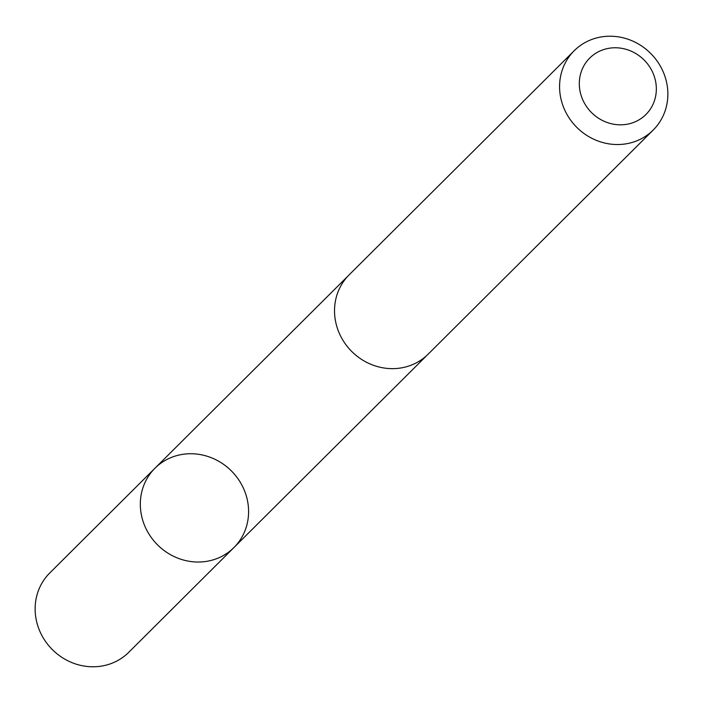 <?xml version="1.0" encoding="UTF-8"?>
<svg xmlns="http://www.w3.org/2000/svg" width="703" height="703" viewBox="0 0 703 703"><rect width="100%" height="100%" fill="white"/><g stroke="black" fill="none" stroke-linecap="round" stroke-linejoin="round"><path stroke-width="1.05" d="M232.394 549.025A55.968 52.25 -134.9 0 1 156.628 543.929A55.968 52.25 -134.9 0 1 154.968 468.224A55.968 52.25 -134.9 0 1 231.48 471.019A55.968 52.25 -134.9 0 1 233.95 547.54A55.968 52.25 -134.9 0 1 232.394 549.025A55.968 52.25 -134.9 0 1 156.628 543.929A55.968 52.25 -134.9 0 1 154.968 468.224L49.781 572.954A55.976 52.259 45.1 0 0 51.442 648.676A55.976 52.259 45.1 0 0 127.225 653.772A55.976 52.259 45.1 0 0 128.781 652.287L233.95 547.54A55.968 52.25 -134.9 0 1 232.394 549.025M574.219 50.713L349.171 274.82A55.976 52.259 45.1 0 0 351.641 351.368A55.976 52.259 45.1 0 0 428.171 354.154L653.219 130.037A55.976 52.259 45.1 0 0 651.558 54.324A55.976 52.259 45.1 0 0 575.775 49.228A55.976 52.259 45.1 0 0 574.219 50.713A55.976 52.259 45.1 0 0 576.688 127.252A55.976 52.259 45.1 0 0 653.219 130.037M590.836 57.022A39.816 37.171 45.1 0 0 607.524 122.621A39.816 37.171 45.1 0 0 655.108 79.228A39.816 37.171 45.1 0 0 590.836 57.022M348.011 276.007L154.968 468.224M426.976 355.305L233.95 547.54"/></g></svg>
